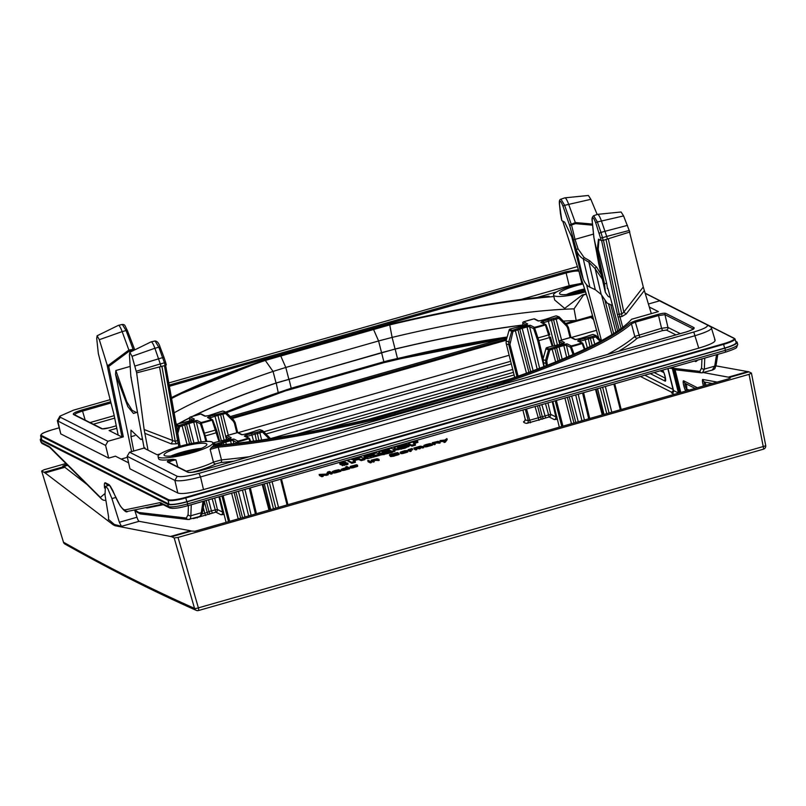 <?xml version="1.0" encoding="UTF-8"?>
<svg xmlns="http://www.w3.org/2000/svg" width="806" height="806" viewBox="0 0 806 806"><rect width="100%" height="100%" fill="white"/><g stroke="black" fill="none" stroke-linecap="round" stroke-linejoin="round"><path stroke-width="1.21" d="M629.557 232.098L643.289 286.996L651.298 313.635M649.283 307.026L658.381 311.61L631.612 319.257A260.247 43.403 -14.1 0 1 502.178 381.681L377.722 417.226A260.247 43.403 -14.1 0 1 213.318 445.607A28.291 4.715 -14.1 0 1 211.303 447.501L210.165 449.385L213.429 462.09L221.489 459.873L218.245 447.159L210.165 449.385M588.874 302.24L562.779 221.156M598.687 338.258L587.977 299.228M629.315 230.445L606.717 236.43L601.347 220.753A10.992 2.045 -105.9 0 0 597.589 214.356L621.094 211.988L623.582 215.917L629.808 232.017L603.14 240.369L601.296 240.601L598.505 239.191L597.256 249.638L598.203 249.366L606.666 283.218L604.53 283.833L597.256 249.638M612.318 304.708L611.502 305.131L607.109 303.066L601.195 294.472L595.302 289.697L589.891 287.178C587.282 286.08 585.065 283.4 583.232 279.148L580.562 271.723L571.736 236.752L564.643 222.093L561.853 220.683L559.545 204.694C559.384 199.535 560.543 200.09 563.041 206.366L569.61 225.317A1.652 0.584 -19.1 0 1 571.202 224.28L575.323 222.587L568.593 204.109A10.992 2.045 -105.9 0 0 564.885 197.843L588.39 195.475L590.848 199.324L597.175 214.487M597.589 214.356A10.992 2.045 -105.9 0 0 597.498 214.376L593.69 215.686C592.229 216.895 591.715 218.617 592.158 220.854L592.158 220.854A1.652 1.048 174.2 0 1 592.188 220.582M606.717 236.43L607.422 239.181M644.306 290.623L626.181 313.987L623.824 312.103L621.758 313.957A10.992 2.398 -94.8 0 0 621.819 316.607L619.935 316.768L619.22 314.169L603.452 240.279M626.181 313.987L621.819 316.607M178.841 446.595L178.015 442.978L176.302 443.854A10.992 1.622 63.1 0 1 175.255 441.476L144.153 429.548L148.032 450.181L144.173 448.227L144.959 447.814L144.173 448.227L130.854 376.462L129.423 354.902L129.806 352.303L151.014 341.895A10.992 2.045 74.1 0 1 151.105 341.865A10.992 2.045 74.1 0 1 154.903 348.263L158.832 347.215L155.034 340.968C157.22 341.099 158.933 343.205 160.172 347.285A1.652 0.554 159.2 0 0 158.832 347.215L164.444 362.811L165.593 362.247L166.318 364.886L165.17 365.45L164.444 362.811L160.293 363.969L154.903 348.263L132.043 356.302L129.806 352.303M176.302 443.854L171.315 443.905L144.778 433.285M198.84 516.646C199.969 516.827 200.765 515.538 201.238 512.787A2.196 1.944 9 0 0 202.689 511.266L202.689 511.266C201.913 514.732 200.795 516.515 199.324 516.596L188.171 519.517A2.196 2.156 96.7 0 1 186.377 518.036L188.09 514.591A2.196 1.965 2.1 0 0 190.851 515.749C190.71 518.409 190.085 519.648 188.997 519.457M145.554 507.669L147.035 508.022L163.255 504.687M701.925 358.892L701.583 367.939L699.87 371.385L673.171 368.261L675.781 369.682M507.165 337.019A248.278 41.408 -14.1 0 0 400.441 357.844L397.499 358.509L395.152 349.089A248.107 41.378 165.9 0 1 521.482 325.281L522.973 325.06M400.441 357.844L400.733 358.69L506.903 337.936A249.376 41.59 -14.1 0 0 400.743 358.68L388.653 361.42L388.552 360.524L383.858 361.763L381.581 352.645L395.152 349.089M286.523 390.497L275.803 394.376L275.964 393.388A248.278 41.408 -14.1 0 0 225.861 412.068M291.178 389.066L291.228 388.22L275.964 393.388M586.325 294.21L583.564 294.996L574.053 308.869L576.199 320.536L592.571 315.861M116.81 428.298L109.082 430.505L122.038 437.054L123.318 436.882L107.913 441.285L105.586 445.416L108.679 458.11L60.782 433.92L57.337 420.732L105.586 445.416M563.293 321.11A248.651 41.469 165.9 0 1 576.199 320.536M522.963 324.979A248.651 41.469 -14.1 0 0 395.071 349.018L276.055 383.001A248.651 41.469 -14.1 0 0 192.735 416.249M574.053 308.869A248.973 41.519 -14.1 0 0 392.119 337.402L395.071 349.018M584.934 289.898A15.939 2.66 -14.1 0 0 571.303 293.968M584.612 288.921A21.984 3.667 -14.1 0 0 566.417 294.563M583.02 283.954A22.074 3.677 -14.1 0 0 559.535 293.626A22.074 3.677 -14.1 0 0 560.089 294.19A22.074 3.677 -14.1 0 0 585.257 290.895M585.579 291.883A28.25 4.715 165.9 0 1 554.256 295.852A28.25 4.715 165.9 0 1 553.541 295.107A28.25 4.715 165.9 0 1 582.698 282.966M583.564 294.996A260.247 43.403 -14.1 0 0 582.184 295.016L564.694 308.396L554.679 300.013L553.541 295.107M108.679 458.11L115.429 456.186L128.607 462.835M714.6 339.729C716.574 341.563 711.285 344.364 698.752 348.142L203.505 489.585C190.468 493.111 181.914 494.259 177.834 493.03L129.937 468.84L127.157 456.307L129.554 452.206L144.113 448.055M715.144 340.253L711.184 327.216C712.927 329.039 707.638 331.84 695.326 335.618L200.523 476.94C187.607 480.366 179.053 481.514 174.852 480.386L127.157 456.307M734.991 338.903L736.12 342.56A15.385 2.569 165.9 0 1 724.644 348.061L186.841 501.664A15.385 2.569 165.9 0 1 168.867 504.072L41.751 439.885A15.385 2.569 165.9 0 1 41.358 439.461L40.622 435.703A15.183 2.529 -14.1 0 0 41.015 436.127L168.132 500.314A15.183 2.529 -14.1 0 0 185.864 497.927L723.667 344.333A15.183 2.529 -14.1 0 0 734.991 338.903L645.062 293.122M735.757 341.361L736.785 341.885A16.483 2.75 -14.1 0 1 737.198 342.318A16.483 2.75 -14.1 0 1 724.886 348.192L187.083 501.785A16.483 2.75 -14.1 0 1 167.829 504.375L40.713 440.177A16.483 2.75 -14.1 0 1 40.3 439.754A16.483 2.75 -14.1 0 1 41.166 438.484M104.568 488.033L104.417 486.189C104.216 483.6 104.568 482.482 105.465 482.844L109.304 484.789L114.381 494.209C118.935 504.727 122.502 509.956 125.061 509.876L160.011 502.622L168.404 506.5L167.829 504.375M40.713 440.177L41.287 442.313A2.196 2.126 116.8 0 0 42.365 443.643L40.874 441.89A16.442 2.74 -14.1 0 0 41.287 442.313L49.901 447.018L100.407 497.423L104.8 493.665M717.803 354.358L716.181 364.614A2.196 1.944 -171 0 1 714.721 366.136L704.343 369.098L702.479 372.795M716.534 354.721L714.721 366.136L712.323 369.984M134.904 435.572L130.985 436.691L133.766 451.007M601.478 340.646L586.496 284.589M621.063 328.526L617.285 314.028A1.652 0.685 -12 0 0 619.22 314.169L621.758 313.957L606.021 239.573M607.734 288.367L607.331 288.488C607.361 287.52 607.664 287.933 608.238 289.737L619.169 329.876M606.666 283.218L607.402 287.994M598.989 239.442L598.203 249.366M610.343 297.434L608.218 296.437L605.356 292.366L604.53 283.833M605.356 292.366L598.687 263.522L597.095 251.986L593.951 237.83L592.239 221.106A1.652 1.048 174.2 0 1 592.158 220.854L593.841 237.347A1.652 1.048 174.2 0 1 593.861 237.085M601.296 240.601L595.775 222.99C593.287 216.653 592.108 216.028 592.239 221.106M569.61 225.317L576.381 249.91C577.791 254.011 580.088 256.993 583.262 258.867L588.864 262.202L595.16 268.73L602.284 279.088M600.661 237.941L602.505 237.699L600.984 232.45A1.652 0.564 -19 0 0 599.382 233.468M595.775 222.99A1.652 0.564 -19 0 1 597.377 221.962L593.69 215.686M648.377 304.033L659.55 300.84L707.205 324.909C708.686 326.48 704.212 328.858 693.775 332.032L698.752 348.142M593.508 234.093L575.031 239.372L578.073 248.873L584.118 257.547L589.67 260.751L596.581 267.058L601.276 274.735M563.041 206.366A1.652 0.584 -19.1 0 1 564.633 205.318L571.595 225.257L575.031 239.372L573.177 239.906M127.378 457.314L121.172 459.088M137.463 412.209L133.443 413.438L127.892 406.687L115.55 374.236L131.59 451.632M115.55 374.236L115.863 370.508L126.784 401.72L132.093 410.284L136.405 412.551L137.373 411.725M130.179 366.418L115.863 370.508M133.524 350.469L126.079 330.571L122.331 324.455C125.172 324.617 124.376 324.747 127.429 330.651A1.652 0.574 159.1 0 0 126.079 330.571L122.149 331.609L128.889 350.086L129.333 351.073L134.209 350.136M575.323 222.587L575.514 223.645L592.601 225.186M564.885 197.843A10.992 2.045 -105.9 0 0 564.794 197.863L560.986 199.173C559.566 199.344 559.062 201.097 559.475 204.442L559.475 204.442A1.652 1.028 173.9 0 1 559.495 204.18M590.848 199.324L564.633 205.318L560.986 199.173M589.67 260.751A1.652 0.625 118.1 0 0 588.864 262.202L595.302 289.697M596.581 267.058A1.652 1.219 152.7 0 0 595.16 268.73L601.195 294.472M142.35 438.524L140.899 439.532L130.985 430.142L130.985 436.691M161.935 366.408L175.255 441.476L177.562 440.308L178.015 442.978L179.254 442.403L165.583 365.309M164.444 365.662L177.562 440.308A1.652 0.675 -10 0 0 178.65 439.451A1.652 0.675 -10 0 0 178.589 439.32M159.558 367.052L172.665 440.953A10.992 2.851 -68.2 0 0 171.315 443.905M129.333 351.073L108.719 366.448L106.976 364.403L99.319 339.699L97.103 335.79L96.72 338.46L98.322 353.512L113.908 414.274L118.18 435.099M144.153 429.548L136.657 372.866L132.043 356.302M97.103 335.79L118.311 325.382A10.992 2.045 74.1 0 1 118.401 325.352A10.992 2.045 74.1 0 1 122.149 331.609L99.319 339.699M136.657 372.866L165.17 365.45M160.374 453.849L157.13 454.775L148.032 450.181M175.829 455.42A15.939 2.66 165.9 0 1 196.674 450.181M170.953 456.015A21.984 3.667 165.9 0 1 201.258 448.398M164.615 455.642A22.074 3.677 -14.1 0 0 188.362 452.74A22.074 3.677 -14.1 0 0 206.88 444.318A22.074 3.677 -14.1 0 0 206.316 443.733A22.074 3.677 -14.1 0 0 182.509 446.645A22.074 3.677 -14.1 0 0 164.061 455.068A22.074 3.677 -14.1 0 0 164.615 455.642M212.149 442.061A28.25 4.715 165.9 0 1 212.865 442.786A28.25 4.715 165.9 0 1 189.249 453.566A28.25 4.715 165.9 0 1 158.782 457.304A28.25 4.715 165.9 0 1 158.067 456.549A28.25 4.715 165.9 0 1 181.763 445.778A28.25 4.715 165.9 0 1 212.149 442.061M158.067 456.549L158.56 458.664A28.291 4.715 -14.1 0 0 159.276 459.42A28.291 4.715 -14.1 0 0 172.766 459.269L175.92 459.843L177.834 466.896M618.665 351.235A266.746 44.481 -14.1 0 0 637.375 338.107L662.572 330.611L661.555 328.294L667.973 327.427L680.274 333.644M172.766 459.269C168.706 460.438 166.933 461.334 167.426 461.959L187.707 472.205C190.004 472.84 194.709 472.205 201.832 470.301L685.261 332.233C692.032 330.178 694.933 328.636 693.986 327.609L665.736 313.343C664.476 313 661.907 313.343 658.039 314.38L634.846 321.01L635.35 322.158L631.43 323.79L634.796 336.445L661.555 328.294L658.542 315.539L635.35 322.158L639.722 337.13M634.846 321.01L630.141 322.954A1.098 1.028 -131.6 0 1 631.43 323.79A264.318 44.078 165.9 0 1 504.465 382.82L504.717 383.777M630.141 322.954A263.219 43.897 165.9 0 1 503.71 381.742L504.465 382.82L487.862 387.978L377.692 419.029A264.318 44.078 165.9 0 1 218.245 447.159A1.098 0.735 -95.4 0 1 218.678 445.819L211.303 447.501M548.785 296.306L548.946 296.265A1.098 0.735 84.6 0 0 548.785 296.306A263.219 43.897 165.9 0 0 390.013 324.324L390.013 324.324C449.859 310.078 502.833 300.729 548.946 296.265A1.098 0.735 84.6 0 1 549.098 296.276M553.873 296.537A260.247 43.403 -14.1 0 0 389.741 324.899L392.119 337.402L378.588 340.958L381.53 352.565M171.466 398.567A260.247 43.403 -14.1 0 1 265.285 360.443L389.741 324.899M110.221 399.655L73.689 410.093L59.926 416.148L60.259 417.216L107.913 441.285M577.418 266.625L168.726 382.951M582.184 295.016A28.291 4.715 -14.1 0 0 586.244 293.958M578.406 269.667L565.631 271.824L169.099 385.077M110.744 401.741L82.202 409.891C75.432 411.947 72.53 413.488 73.477 414.516L101.727 428.782C102.987 429.124 105.556 428.782 109.425 427.744L116.306 425.78L109.425 427.744M711.285 327.266L707.205 324.909M129.554 452.206L177.209 476.275C180.786 477.253 188.03 476.275 198.961 473.354L693.775 332.032M521.321 299.399L569.157 285.737L579.232 283.803M662.572 330.611L666.421 330.087A2.196 2.126 116.8 0 0 667.973 327.427L664.96 314.672L658.542 315.539L658.039 314.38M503.71 381.742L377.45 417.8L377.933 419.986M175.92 459.843C171.053 460.851 168.656 461.798 168.716 462.694M280.629 355.678L285.787 367.455L378.588 340.958L373.43 329.18M193.591 415.987A248.107 41.378 165.9 0 1 276.226 383.052L381.581 352.645M179.154 423.523A248.107 41.378 165.9 0 1 189.47 418.042M189.491 417.861A248.651 41.469 -14.1 0 0 178.448 423.724M397.761 359.335L397.499 358.509L388.552 360.524M226.506 412.712L278.413 393.459L276.226 383.052M288.8 379.052L285.787 367.455L273.053 371.415A248.973 41.519 -14.1 0 0 173.985 412.924M265.285 360.443L273.053 371.415L276.055 383.001M59.926 416.148L57.337 420.732M131.257 377.611L130.854 376.462L131.257 377.611M160.988 366.69L160.293 363.969M618.011 317.03L619.935 316.768L622.736 327.286M105.697 500.173L105.697 500.173C104.034 500.627 102.443 500.022 100.921 498.35L100.921 498.35A2.196 2.045 134.9 0 1 100.407 497.423M87.139 484.597L64.843 467.289L45.126 472.921L41.65 471.036L44.028 469.767L66.001 463.5M115.772 497.483L111.933 498.582L119.359 522.268L121.444 526.348L114.311 524.424L108.659 519.507M114.311 524.424L113.132 524.766L45.126 472.921M506.601 339.024L231.342 417.629M67.059 464.548L64.44 465.304L65.246 467.601M64.843 467.289A54.949 10.246 74.1 0 0 63.845 466.644L62.797 466.08L64.44 465.304M63.432 542.055L41.65 471.036L63.483 542.206C106.997 566.809 150.682 588.864 194.538 608.379A3.295 3.204 113.9 0 0 198.417 610.515A3.295 0.615 74.1 0 0 198.518 610.525L763.373 449.204A3.295 0.615 74.1 0 1 763.272 449.194M230.304 416.571L504.274 338.329M715.93 365.864L748.965 371.838L729.239 377.48A54.949 10.246 -105.9 0 0 728.312 377.158L703.517 372.604M729.239 377.48L730.286 378.034L728.644 378.82L194.992 531.225L191.435 531.073L171.708 536.705L115.057 525.734L113.132 524.766M191.435 531.073A54.949 10.246 74.1 0 0 190.518 530.751L139.075 521.311A5.491 1.028 -105.9 0 1 136.96 517.24L134.602 509.946M111.933 498.582L107.672 488.376L105.395 486.35L105.022 495.086L108.588 516.827L108.478 519.739M749.056 374.347L178.015 537.431L174.177 537.955L194.538 608.379A3.295 0.715 -16.1 0 0 198.387 607.865L763.232 446.544L749.056 374.347L751.424 373.087L748.965 371.838M765.7 445.396A3.295 3.295 0 0 1 763.373 449.204A3.295 0.615 74.1 0 0 763.232 446.544A3.295 0.665 -11.1 0 0 765.7 445.396L751.424 373.087M174.177 537.955L171.708 536.705M365.128 458.352L367.667 458.624L380.382 455.178L380.12 454.121L376.664 453.022L369.35 454.342L364.181 456.79L373.279 454.201L366.589 456.448L365.108 457.727L380.12 454.121M346.771 460.317L351.809 463.339L355.446 462.301L355.174 461.244L353.149 460.226L354.257 459.339L358.378 458.392L360.957 459.591L364.594 458.564L360.856 457.234L351.99 459.632L350.973 459.118M353.643 460.8L358.64 459.45L361.219 460.649L364.856 459.611L364.594 458.564M339.981 464.306L342.318 464.498M341.945 465.294L347.033 464.699L348.051 464.155L347.809 463.188M347.789 463.107L345.482 462.997L341.704 464.327L344.011 464.437L347.789 463.107L348.051 464.155M380.17 454.302L381.248 454.262L380.976 453.204L391.283 450.947M391.242 451.038L381.137 453.828L381.44 454.906L391.656 452.69L394.839 450.967M394.315 449.023L394.436 449.738L395.897 450.01L405.086 448.166L409.468 445.98L409.156 444.862L405.388 445.95M408.189 443.33L408.451 444.378L411.967 446.161L415.513 445.144L415.251 444.086L413.297 443.099L417.669 441.295L416.793 440.852L408.189 443.33L411.695 445.103L415.251 444.086M414.133 443.562L417.931 442.343L417.669 441.295M192.856 518.449A34.346 5.723 -14.1 0 0 193.571 518.55L215.867 512.163A2.196 2.126 116.8 0 0 217.419 509.493L222.597 512.102L223.645 511.961M212.19 498.763L215.867 512.163L221.035 514.772L224.209 514.44M524.686 421.014L523.578 421.719A2.196 2.166 174.3 0 0 525.23 419.402L525.23 419.402A2.196 2.166 174.3 0 0 525.22 419.271M523.578 421.719A34.346 5.723 -14.1 0 0 526.842 423.372L549.138 416.974A2.196 2.126 116.8 0 0 550.689 414.314L555.868 416.924L556.916 416.783M545.461 403.574L549.138 416.974L554.306 419.594L557.48 419.251M322.944 475.429L327.941 475.006L329.029 473.162L330.964 474.14L332.263 473.767L332.001 472.719L329.543 471.48L327.599 472.034L326.551 474.069L319.166 474.442L321.614 475.681L322.914 475.318L320.979 474.341L325.946 474.452L327.669 473.958L328.767 472.115L330.702 473.092L332.001 472.719M319.166 474.442L319.428 475.5L321.886 476.739L323.176 476.366L322.914 475.318M332.374 471.54L337.885 470.049L333.654 471.5L333.1 471.913L334.49 471.923L340.656 470.251L338.591 469.727L334.651 470.644L332.374 471.54L332.636 472.588L333.251 472.497M333.1 471.913L333.523 473.041L335.236 472.88L340.918 471.298L340.656 470.251M341.341 469.233L341.603 470.281L342.762 470.523L349.572 468.83L349.3 467.782L346.852 466.543L345.764 466.845L346.862 467.399L341.341 469.233L349.3 467.782M350.106 466.644L350.459 467.913L352.927 467.792L357.693 466.261L357.431 465.042L352.887 466.513L351.285 466.553L356.484 464.74L350.328 466.412L352.655 466.734L357.431 465.042M368.392 461.002L368.664 462.06L370.337 462.896L371.415 462.594L371.153 461.536L368.392 461.002L370.065 461.848L371.153 461.536M367.617 460.609L368.957 460.428L367.617 460.609L368.564 461.667M371.213 460.206L371.475 461.254L373.148 462.1L374.226 461.788L373.964 460.74L374.709 460.498L379.203 460.367L378.941 459.319L377.097 458.725L371.213 460.206L372.876 461.042L373.964 460.74L372.765 460.125L374.447 459.44L378.941 459.319M391.857 455.098L395.011 454.181M389.429 455.037L390.477 456.488L393.64 456.206L399.172 454.372L398.91 453.153L394.88 453.687L397.499 453.647L392.522 455.068L390.739 454.503L397.66 452.529L389.61 454.614L390.215 455.43L392.411 455.35L398.91 453.153M400.28 452.307L400.642 453.587L403.101 453.456L407.866 451.934L407.614 450.715L401.942 452.297L407.302 450.554L404.572 450.715L400.501 452.085L402.839 452.408L407.614 450.715M410.969 450.262L412.612 449.708L412.088 448.529L408.199 449.637L409.871 450.483L410.949 450.171L409.901 449.647L412.35 448.66M408.199 449.637L408.461 450.685L410.133 451.531L411.211 451.219L410.949 450.171M416.531 448.549L420.299 448.63L418.888 446.826L423.493 446.595L420.309 446.181L413.821 448.035L415.493 448.871L416.571 448.569L415.271 447.904L416.188 447.521L420.037 447.582M419.997 447.562L422.676 447.955L423.755 447.642L423.493 446.595M413.821 448.035L414.083 449.083L415.755 449.929L416.833 449.617L416.571 448.569M423.865 445.406L429.376 443.915L424.822 445.547L425.981 445.799L432.147 444.116L430.092 443.592L426.152 444.509L423.865 445.406L424.127 446.464L424.742 446.373M424.601 445.778L425.014 446.907L426.737 446.746L432.409 445.174L432.147 444.116M432.207 442.776L432.469 443.834L434.142 444.68L435.22 444.368L434.958 443.32L435.703 443.068L440.197 442.947L439.935 441.9L438.091 441.305L432.207 442.776L433.88 443.622L434.958 443.32L433.759 442.706L435.442 442.02L439.935 441.9M443.794 441.456L444.056 442.504L445.355 442.131L447.179 439.633L446.917 438.585L444.761 440.056L439.995 440.56L444.479 440.429L443.794 441.456L445.093 441.084L446.917 438.585M439.995 440.56L440.257 441.607L443.814 441.507M383.384 452.156L388.976 450.876M78.847 478.16L80.278 477.746M238.133 432.661L509.14 355.265M571.404 337.482L596.511 330.309M62.898 466.321L67.936 465.425M506.249 340.243L232.209 418.515M376.049 456.418L375.777 455.36M375.727 456.256L375.465 455.199M373.692 457.083L373.42 456.035M364.866 457.304L365.38 458.775M367.879 456.005L367.738 455.471L367.748 456.045M364.443 457.838L364.221 456.226M374.508 454.896L368.513 456.609L374.548 454.765M368.513 456.609L369.047 456.639M353.149 460.226L353.381 459.742L353.542 460.417M347.336 460.155L351.547 462.281L355.174 461.244M342.056 463.44L345.824 462.12L340.767 462.795L339.739 463.339L342.187 463.964M339.971 464.357L339.709 463.299L340.001 464.387M346.127 463.198L345.824 462.12M341.673 464.296L341.935 465.344L341.704 464.327M381.137 453.828L391.394 451.642L394.577 449.919L391.162 448.196L380.069 451.551L378.528 452.801L380.976 453.204M394.668 451.471L394.577 449.919M389.54 450.433L389.429 449.98C389.973 450.524 388.321 451.219 384.482 452.045L382.074 451.874L383.344 451.017L387.495 449.929L389.681 450.191M405.398 445.98L397.912 447.804L408.783 444.7L406.597 444.338L396.663 446.645L394.053 447.975L394.174 448.68L397.811 448.781L404.814 447.108L409.126 444.852M394.053 447.975L394.436 449.738M397.429 447.421L398.607 446.554L404.481 445.406L397.398 447.36M413.297 443.099L413.861 442.514L414.113 443.522M374.206 455.128L374.044 454.483M361.219 460.649L360.957 459.591M359.093 459.571L358.831 458.523M357.884 459.48L357.612 458.433M351.809 463.339L351.547 462.281M387.757 450.977L387.495 449.929M383.606 452.075L383.344 451.017M389.489 450.473L389.358 449.95M391.656 452.69L391.394 451.642M383.978 454.735L383.716 453.687M381.44 454.906L381.178 453.849M390.9 451.249L390.749 450.665M395.897 450.01L395.635 448.952M411.967 446.161L411.695 445.103M415.876 442.917L415.614 441.859M287.913 504.687L281.465 478.976L287.923 504.687M262.222 484.466L268.982 510.097M256.449 513.674L250.323 487.872M221.922 495.982L228.511 521.653M226.073 522.348L219.615 496.637L226.073 522.348M261.648 439.965L259.864 432.842L245.598 436.822M237.448 443.169L233.115 440.388L230.546 440.731L231.302 443.874M270.635 438.907L262.988 431.24A1.098 1.078 177 0 0 261.93 430.948L246.676 434.817L244.299 436.076L248.379 438.132A24.915 4.151 165.9 0 1 237.971 441.104L233.891 439.048L230.042 439.572L216.018 444.056A24.915 4.151 165.9 0 1 213.56 442.816L228.813 438.948L231.191 437.688L227.111 435.623A24.915 4.151 165.9 0 1 237.518 432.651L241.599 434.716L245.447 434.192L259.472 429.699A24.915 4.151 165.9 0 1 261.93 430.948L262.434 432.107L259.864 432.842L259.361 431.684M238.556 443.038L237.971 441.104A1.098 1.068 -63.2 0 0 237.186 442.444L238.102 441.799A25.873 4.312 165.9 0 0 248.913 438.706L249.981 441.597M221.831 444.852L221.529 443.663L216.522 445.224L215.323 444.862L215.152 445.456M226.949 435.683L227.111 435.623A1.098 1.068 -63.2 0 0 226.335 436.963L226.617 439.552M229.68 438.645L226.335 436.963A1.098 0.695 173.8 0 1 226.285 436.792A1.098 1.098 0 0 1 227.03 435.633L237.528 432.641A1.098 1.098 0 0 1 238.284 432.721A1.098 1.068 116.8 0 0 237.518 432.651M259.401 429.719L259.472 429.699A1.098 0.997 96.7 0 1 259.864 429.658A1.098 1.098 0 0 0 259.431 429.699L256.902 430.434M269.154 438.837L262.434 432.107L262.988 431.24A25.873 4.312 165.9 0 0 262.746 430.726L270.373 438.474A31.414 5.239 -14.1 0 1 270.504 438.625L270.373 438.474M249.628 438.746A1.098 1.068 116.8 0 0 248.379 438.132L249.669 438.796A1.098 1.098 0 0 0 249.135 438.202L245.064 436.147A1.098 1.068 116.8 0 0 244.299 436.076M216.492 445.335L216.018 444.056A1.098 0.997 -83.3 0 0 215.323 444.862A25.873 4.312 165.9 0 1 213.268 444.287M212.965 443.189A1.098 1.078 -3 0 1 213.56 442.816A1.098 1.098 0 0 0 212.965 443.179M213.489 442.837L218.335 441.557M236.813 432.812L234.375 423.13L235.201 422.757L237.679 432.61L235.14 422.535L233.569 419.886A31.414 5.239 -14.1 0 1 233.831 420.319L226.174 412.652A1.098 1.078 177 0 0 225.126 412.36L209.872 416.228L207.495 417.488L211.565 419.543A24.915 4.151 165.9 0 1 201.157 422.515L197.087 420.46L193.228 420.984L179.204 425.467A24.915 4.151 165.9 0 1 176.746 424.228L191.999 420.359L194.377 419.1L190.307 417.034A24.915 4.151 165.9 0 1 200.714 414.062L204.784 416.128L208.633 415.604L222.658 411.11A24.915 4.151 165.9 0 1 225.126 412.36L225.63 413.518L217.922 415.362L224.159 440.257M217.227 432.228L219.635 441.295L216.532 430.072L212.855 420.208L212.099 420.117L218.95 441.426M206.91 441.436L201.157 422.515A1.098 1.068 -63.2 0 0 200.382 423.855L196.301 421.8L193.742 422.143L198.578 442.222M217.973 414.072L217.922 415.362L208.794 418.233M193.571 518.55A2.196 1.995 97.1 0 0 194.427 517.996M235.14 422.535L233.831 420.319L233.277 421.185L225.63 413.518L226.174 412.652A25.873 4.312 165.9 0 0 225.932 412.138L233.569 419.886M189.551 443.894L184.715 425.074L179.718 426.636L178.509 426.273L177.169 431.029M190.145 417.095L190.307 417.034A1.098 1.068 -63.2 0 0 189.531 418.374L189.813 420.964M200.724 414.072L200.714 414.062A1.098 1.068 116.8 0 1 201.47 414.133A1.098 1.098 0 0 0 200.714 414.052L190.226 417.045A1.098 1.098 0 0 0 189.481 418.203A1.098 0.695 173.8 0 1 189.501 417.992M222.597 411.131L222.658 411.11A1.098 0.997 96.7 0 1 223.05 411.07A1.098 1.098 0 0 0 222.627 411.11L220.088 411.846M212.814 420.158A1.098 1.068 116.8 0 0 211.565 419.543L212.099 420.117A25.873 4.312 165.9 0 1 201.299 423.2L200.382 423.855L203.827 433.699L204.784 433.044A31.414 5.239 165.9 0 0 215.746 429.91L216.532 429.991L212.855 420.208A1.098 1.098 0 0 0 212.321 419.614L208.25 417.558A1.098 1.068 116.8 0 0 207.495 417.488M177.673 433.91L179.718 426.636L179.204 425.467A1.098 0.997 -83.3 0 0 178.509 426.273A25.873 4.312 165.9 0 1 176.202 425.497M176.061 424.732A1.098 1.078 -3 0 1 176.746 424.228L176.705 424.218A1.098 1.098 0 0 0 176.061 424.722M176.685 424.248L179.315 423.493M573.016 354.529L570.457 347.255L566.386 345.2L563.817 345.542L566.648 357.31M595.493 389.288L602.253 414.919M589.72 418.495L583.594 392.683M558.004 360.947L554.8 348.484L549.793 350.036L548.594 349.673L545.581 360.383L546.196 365.692M555.193 400.794L561.782 426.475M559.344 427.17L552.886 401.459L559.344 427.17M546.78 363.012L545.561 363.214A32.149 5.36 -14.1 0 1 542.942 361.894L544.1 366.508L542.992 359.073L546.035 348.383A1.098 1.078 -3 0 1 546.831 347.638L562.084 343.759L564.462 342.5L560.382 340.444A24.915 4.151 165.9 0 1 570.789 337.472L574.869 339.528L578.718 339.014L592.742 334.52A24.915 4.151 165.9 0 1 595.201 335.759L579.947 339.638L577.57 340.898L581.65 342.953A24.915 4.151 165.9 0 1 571.242 345.925L567.162 343.87L563.313 344.384L549.289 348.877A24.915 4.151 165.9 0 1 546.831 347.638L546.79 347.628A1.098 1.098 0 0 0 546.035 348.383L546.035 348.383A25.873 4.312 165.9 0 0 548.594 349.673A1.098 0.997 -83.3 0 1 549.289 348.877L549.793 350.036L546.8 360.745L547.345 365.239M621.184 409.508L614.736 383.787L621.194 409.508M570.457 347.255A1.098 1.068 -63.2 0 1 571.242 345.925L570.457 347.255M574.033 354.076L571.383 346.61A25.873 4.312 165.9 0 0 582.184 343.527L584.34 349.33M601.064 340.878L596.259 336.062A1.098 1.078 177 0 0 595.201 335.759L595.705 336.928L593.135 337.654L590.375 338.319L590.425 337.019M577.57 340.898A1.098 1.068 116.8 0 1 578.335 340.968L582.406 343.024A1.098 1.098 0 0 1 582.94 343.618L584.975 349.028L582.94 343.618L581.65 342.953A1.098 1.068 116.8 0 1 582.899 343.558M592.178 345.512L590.375 338.319L578.869 341.633M620.328 409.75L613.88 384.039M600.148 341.371L595.705 336.928L596.259 336.062A25.873 4.312 165.9 0 0 596.017 335.538L593.135 334.48A1.098 0.997 96.7 0 0 592.742 334.52L592.672 334.54M571.555 337.543A1.098 1.068 116.8 0 0 570.789 337.472A1.098 1.098 0 0 1 571.555 337.543L575.534 339.548A1.098 1.068 116.8 0 0 574.869 339.528M560.23 340.505L560.382 340.444A1.098 1.068 -63.2 0 0 559.606 341.774L559.888 344.374L559.555 341.613A1.098 0.695 173.8 0 1 559.586 341.401M543.899 366.589L537.743 340.686L533.653 328.667L529.582 326.611L527.013 326.954L537.179 369.178M526.842 423.372A2.196 1.995 97.1 0 0 528.242 420.641L550.689 414.314L547.939 402.869M549.813 334.883L546.125 325.03L545.37 324.939L552.221 346.237M543.113 358.63L538.831 340.585L534.428 327.337L530.358 325.281L526.499 325.795L512.475 330.289A24.915 4.151 165.9 0 1 510.017 329.05L525.27 325.171L527.648 323.911L523.578 321.856A24.915 4.151 165.9 0 1 533.985 318.884L538.055 320.939L541.904 320.425L555.928 315.932A24.915 4.151 165.9 0 1 558.397 317.171L543.143 321.04L540.766 322.309L544.836 324.365A24.915 4.151 165.9 0 1 534.428 327.337A1.098 1.068 -63.2 0 0 533.653 328.667L534.569 328.022A25.873 4.312 165.9 0 0 545.37 324.939L544.836 324.365A1.098 1.068 116.8 0 1 546.095 324.969M528.887 372.271L517.986 329.886L512.989 331.447L511.78 331.085L508.777 341.794L508.747 344.625L516.938 376.583M525.341 409.327L528.242 420.641A32.149 5.36 -14.1 0 1 525.2 419.221L524.666 421.085M525.18 419.09L522.903 410.022L525.2 419.221A32.149 5.36 -14.1 0 1 525.18 419.09M509.966 344.424L508.747 344.625A32.149 5.36 -14.1 0 1 506.138 343.306L514.691 377.369L506.138 343.306L506.188 340.485L509.231 329.795A1.098 1.078 -3 0 1 510.017 329.05A1.098 1.098 0 0 0 509.231 329.795L509.231 329.785A25.873 4.312 165.9 0 0 511.78 331.085A1.098 0.997 -83.3 0 1 512.475 330.289L512.989 331.447L509.966 344.424L518.097 376.17M570.084 337.633L567.646 327.951L568.472 327.568L570.95 337.432L568.411 327.347L566.84 324.697A31.414 5.239 165.9 0 1 567.102 325.14L559.445 317.473A1.098 1.078 177 0 0 558.397 317.171L558.901 318.34L556.331 319.065L553.571 319.73L553.611 318.43M568.411 327.347L567.102 325.14L566.547 326.007L558.901 318.34L559.445 317.473A25.873 4.312 165.9 0 0 559.203 316.949L566.84 324.697M509.956 329.06L514.792 327.78M559.747 344.414L553.571 319.73L542.065 323.045M559.203 316.949L556.321 315.892A1.098 0.997 96.7 0 0 555.928 315.932L555.868 315.952M534.741 318.954A1.098 1.068 116.8 0 0 533.985 318.884A1.098 1.098 0 0 1 534.741 318.954L538.72 320.959A1.098 1.068 116.8 0 0 538.055 320.939M523.416 321.916L523.578 321.856A1.098 1.068 -63.2 0 0 522.802 323.186L523.084 325.785M329.029 473.162L328.767 472.115M330.964 474.14L330.702 473.092M327.941 475.006L327.669 473.958M326.208 475.5L325.946 474.452M321.886 476.739L321.614 475.681M338.248 470.23L334.289 471.651L338.339 470.573M347.124 467.53L347.648 467.802L346.016 468.508L342.469 468.941L345.784 467.712L347.255 468.054M351.235 466.362L355.829 465.092L351.235 466.362M401.418 452.025L406.012 450.755L401.418 452.025M429.739 444.106L425.78 445.527L429.83 444.438M339.83 471.611L339.568 470.563M339.517 471.621L339.245 470.563M339.145 471.601L338.873 470.553M339.024 471.712L338.762 470.664M338.48 471.953L338.218 470.906M337.452 472.286L337.19 471.238M336.152 472.659L335.89 471.611M335.236 472.88L334.974 471.832M334.752 472.981L334.49 471.923M333.946 473.082L333.684 472.034M333.523 473.041L333.261 471.994M332.737 472.648L332.475 471.591M348.484 469.142L348.222 468.085M348.172 468.981L347.91 467.933M348.061 469.092L347.799 468.044M347.729 469.273L347.467 468.215M347.356 469.424L347.084 468.367M346.54 469.697L346.278 468.639M345.24 470.069L344.978 469.011M344.323 470.291L344.061 469.233M343.568 470.422L343.306 469.364M342.762 470.523L342.5 469.475M342.449 470.533L342.177 469.485M342.016 470.492L341.754 469.435M345.935 467.5L345.764 466.845M346.711 468.276L346.54 467.581M345.986 468.518L345.784 467.712M345.079 468.78L344.867 467.933M343.759 469.062L343.568 468.306M342.933 469.102L342.812 468.598M350.459 467.913L350.197 466.865M350.993 468.014L350.731 466.956M357.693 466.261L357.431 465.213M357.199 466.523L356.937 465.475M356.433 466.825L356.171 465.777M354.972 467.289L354.711 466.231M353.622 467.631L353.36 466.583M352.927 467.792L352.655 466.734M352.172 467.923L351.91 466.865M351.638 467.994L351.366 466.946M370.337 462.896L370.065 461.848M368.14 461.788L367.879 460.74M373.148 462.1L372.876 461.042M378.115 460.679L377.853 459.622M377.127 460.176L376.865 459.128M376.654 460.105L376.382 459.057M376.11 460.176L375.848 459.128M375.626 460.276L375.364 459.219M374.709 460.498L374.447 459.44M373.883 460.7L373.631 459.712M399.172 454.372L398.899 453.325M398.507 454.725L398.245 453.677M397.751 455.027L397.489 453.98M396.723 455.36L396.461 454.312M394.769 455.914L394.507 454.866M393.64 456.206L393.378 455.148M392.673 456.398L392.411 455.35M391.595 456.539L391.333 455.491M390.95 456.559L390.688 455.501M390.477 456.488L390.215 455.43M395.373 453.546L395.232 453.012M394.577 454.282L394.315 453.234M392.633 454.836L392.371 453.788M391.817 455.098L391.555 454.06M391.162 454.886L391.011 454.302M395.333 454.383L395.192 453.849M395.081 454.463L394.88 453.687M400.642 453.587L400.38 452.529M401.176 453.677L400.904 452.629M407.866 451.934L407.604 450.876M407.383 452.196L407.111 451.148M406.617 452.498L406.355 451.441M405.156 452.952L404.894 451.904M403.806 453.294L403.544 452.247M403.101 453.456L402.839 452.408M402.355 453.587L402.083 452.539M401.811 453.657L401.549 452.609M410.133 451.531L409.871 450.483M411.372 450.111L411.1 449.053M410.496 449.939L410.345 449.355M415.755 449.929L415.493 448.871M422.676 447.955L422.415 446.897M421.427 447.32L421.155 446.262M421.105 447.33L420.843 446.272M420.833 447.36L420.571 446.312M420.349 447.461L420.087 446.403M419.634 447.38L419.432 446.595M419.211 448.942L418.949 447.884M417.961 448.307L417.699 447.259M417.639 448.317L417.377 447.259M417.377 448.348L417.105 447.3M416.883 448.448L416.621 447.401M416.44 448.499L416.188 447.521M431.331 445.476L431.069 444.428M431.009 445.486L430.747 444.438M430.636 445.466L430.374 444.418M430.525 445.587L430.263 444.529M429.981 445.819L429.719 444.771M428.953 446.161L428.681 445.103M427.654 446.534L427.392 445.476M426.737 446.746L426.465 445.698M426.253 446.846L425.981 445.799M425.447 446.957L425.175 445.899M425.014 446.907L424.752 445.859M424.238 446.514L423.966 445.466M427.492 445.285L427.361 444.781M434.142 444.68L433.88 443.622M439.119 443.26L438.847 442.202M438.121 442.756L437.86 441.698M437.648 442.685L437.386 441.638M437.104 442.756L436.842 441.708M436.62 442.857L436.358 441.799M435.703 443.068L435.442 442.02M434.877 443.27L434.625 442.293M445.355 442.131L445.093 441.084M64.943 544.05A3.295 3.295 0 0 1 63.412 542.146L63.483 542.206A3.295 3.184 119.4 0 0 64.943 544.05C109.626 569.238 153.412 591.352 196.281 610.374A3.295 3.295 0 0 0 198.518 610.525A3.295 0.615 74.1 0 0 198.387 607.865L178.015 537.431M671.055 367.707L673.05 367.939M598.727 338.298L588.894 302.331M605.135 231.241L600.984 232.45L597.377 221.962L623.582 215.917M627.491 225.358L605.145 231.272M643.289 286.996L623.824 312.103L608.328 238.888M203.041 501.372L201.238 512.787L190.851 515.749L191.264 504.737M188.09 514.591L188.433 505.543M134.783 509.906L138.803 512.475L186.377 518.036M147.035 508.022A2.196 2.166 78.4 0 0 146.722 507.427M593.407 318.954L591.272 317.232M672.839 367.193L674.954 369.742L701.653 372.866A2.196 2.156 -83.3 0 1 699.87 371.385M694.379 361.048L695.981 361.541L697.805 360.07M592.833 316.859A30.94 5.158 -14.1 0 0 582.809 319.408L566.275 324.133M51.967 429.88L58.969 427.865L51.967 429.88A14.639 2.438 -14.1 0 0 41.408 435.482L168.525 499.67A14.639 2.438 -14.1 0 0 185.612 497.373L723.415 343.779A14.639 2.438 -14.1 0 0 733.974 338.177L645.112 293.303M93.335 424.228L114.774 418.102M537.139 297.474L556.644 291.903M666.421 330.087L675.922 334.883M192.13 472.286A30.739 5.128 -14.1 0 0 215.796 463.893L220.632 462.563A266.746 44.481 -14.1 0 0 233.569 461.223M168.525 499.67A0.554 0.534 116.8 0 0 168.132 500.314L168.867 504.072M185.612 497.373L186.841 501.664M723.415 343.779L724.644 348.061M41.408 435.482A0.554 0.534 116.8 0 0 41.015 436.127L41.751 439.885M48.562 445.98A2.196 2.126 116.8 0 0 49.64 447.32L100.921 498.35M125.061 509.876A2.196 2.156 78.3 0 0 127.58 511.407L162.268 504.193A2.196 2.156 78.3 0 1 160.011 502.622M161.129 502.823A2.196 2.126 116.8 0 0 162.208 504.163L169.482 507.83C172.645 508.918 178.72 508.223 187.717 505.745L187.647 505.735M187.083 501.785L187.617 503.921L725.42 350.318L725.521 352.151L187.717 505.745L187.617 503.921A16.442 2.74 -14.1 0 1 168.404 506.5A2.196 2.126 116.8 0 0 169.482 507.83M187.778 505.694L725.521 352.151C732.765 349.774 736.472 348.192 736.634 347.386L737.702 344.464L737.198 342.318M737.702 344.464A16.442 2.74 -14.1 0 1 725.42 350.318L724.886 348.192M704.756 358.086L704.343 369.098A2.196 1.965 -177.9 0 1 701.583 367.939M695.981 361.541A2.196 2.156 51 0 0 695.477 360.735M695.377 361.551A2.196 2.126 116.8 0 0 695.024 360.856M617.618 330.944L610.877 305.212M615.915 332.082L608.671 304.406M617.285 314.028L601.629 240.641M605.064 290.17L598.314 260.983A1.652 1.028 -6.1 0 1 598.233 260.741A1.652 1.028 -6.1 0 1 598.254 260.489M583.232 279.148L576.381 249.91A1.652 0.564 161.1 0 1 578.073 248.873M606.727 236.47L602.505 237.699L603.14 240.369M593.951 237.83L598.687 263.522M569.681 225.579L575.514 223.645M108.719 366.448L123.318 436.882M575.313 222.527L592.491 224.078M559.545 204.694A1.652 1.028 173.9 0 1 559.475 204.442L560.442 213.6A1.652 1.028 173.9 0 1 560.462 213.348M560.513 213.852A1.652 1.028 173.9 0 1 560.442 213.6L561.218 217.922M561.248 218.033L561.812 220.643M584.118 257.547A1.652 0.544 123.4 0 0 583.262 258.867L589.891 287.178M613.638 333.543L605.014 300.588M611.925 334.621L601.629 295.248M180.101 446.232L179.234 442.464M106.976 364.403L122.038 437.054M107.782 365.753L128.869 350.036M136.567 511.347A2.196 2.086 128.9 0 0 137.232 512.354L140.597 513.956L188.171 519.517M138.803 512.475A2.196 2.156 96.7 0 0 140.597 513.956M186.226 471.137A28.532 4.755 -14.1 0 0 213.429 462.09A2.196 1.834 61.2 0 0 215.796 463.893M637.375 338.107A2.196 2.065 48.4 0 1 634.796 336.445A264.549 44.118 -14.1 0 1 607.402 354.459M487.358 386.82L488.013 388.552M220.632 462.563A2.196 1.471 84.6 0 0 221.489 459.873A264.549 44.118 -14.1 0 0 249.397 456.7M171.315 397.711A263.219 43.897 165.9 0 1 263.753 360.383L390.033 324.314M377.45 417.8A263.219 43.897 165.9 0 1 218.678 445.819M263.592 360.433L372.624 328.878M171.305 397.67L263.753 360.383M73.477 414.516A1.098 1.068 116.8 0 1 74.243 414.586L102.443 428.832A1.098 1.068 116.8 0 0 101.727 428.782M111.057 402.95L82.706 411.05C76.55 412.904 73.91 414.304 74.777 415.251M82.202 409.891L85.184 420.107M578.97 271.249C576.884 270.665 572.613 271.239 566.134 272.982L565.631 271.824M569.419 286.634L566.134 272.982L169.31 386.316M90.05 422.566L114.24 415.654M579.121 271.884L581.791 283.178M693.291 328.989L664.96 314.672A1.098 1.068 -63.2 0 1 665.736 313.343M693.986 327.609A1.098 1.068 -63.2 0 0 693.2 328.939L693.231 329.039M395.484 414.979L394.839 413.246M167.426 461.959A1.098 1.068 116.8 0 1 168.182 462.029L188.473 472.266C187.304 472.689 196.412 472.215 201.792 470.301L201.832 470.301M188.473 472.266A1.098 1.068 116.8 0 0 187.707 472.205M521.714 326.178L521.482 325.281M592.843 316.869L582.778 319.438L582.758 318.662M575.595 320.556L565.57 323.418M592.601 316.002A29.842 4.977 -14.1 0 0 589.74 316.677M383.807 362.609L383.858 361.763L291.228 388.22L288.991 379.092M400.733 358.69L383.908 362.68L286.664 390.547L286.664 389.62M60.259 417.216L57.891 421.326L60.782 433.92M177.834 493.03L174.852 480.386L177.209 476.275M203.505 489.585L200.523 476.94L198.961 473.354M134.542 349.341L127.439 330.772A1.652 0.574 159.1 0 0 127.429 330.651L134.612 349.441A1.652 0.574 159.1 0 1 134.622 349.552L134.723 349.875M166.278 364.846L165.583 362.297M164.041 357.582L160.182 347.396A1.652 0.554 159.2 0 0 160.172 347.285L164.112 357.673A1.652 0.554 159.2 0 1 164.122 357.783L165.593 362.247L164.112 357.673A1.652 0.554 159.2 0 0 162.772 357.602L158.691 358.741M134.743 349.834L134.612 349.441A1.652 0.574 159.1 0 0 133.262 349.361L128.889 350.086M136.335 371.244L160.283 363.929M135.025 366.005L158.701 358.781M107.148 485.847L107.359 484.587M49.901 447.018A2.196 2.045 134.9 0 0 50.415 447.945M104.417 486.189A2.196 1.652 -4.6 0 0 104.921 486.774M105.465 482.844A2.196 2.126 116.8 0 0 106.543 484.174L110.301 486.078M109.304 484.789A2.196 2.126 116.8 0 0 110.291 486.068L112.82 490.642A2.196 1.078 157 0 0 112.951 490.834M112.769 490.411A2.196 1.078 157 0 0 112.82 490.642L114.432 494.431A2.196 1.078 157 0 0 114.563 494.622M114.381 494.209A2.196 1.078 157 0 0 114.432 494.431L120.074 505.644C124.023 510.933 126.532 512.858 127.58 511.407M63.845 466.644L44.118 472.276M675.075 369.763L680.788 392.482M703.467 386.003A5.793 1.078 74.1 0 1 702.812 379.455L717.179 382.094M685.765 391.061A5.793 1.078 74.1 0 1 683.498 384.492A5.793 1.078 74.1 0 1 683.669 380.815L697.402 387.746M644.82 375.203L673.06 389.469L667.831 368.624M662.502 370.145A5.793 1.078 74.1 0 1 665.121 376.523A5.793 1.078 74.1 0 1 665.152 381.127L650.311 373.631M748.039 371.526L728.312 377.158M190.518 530.751L170.791 536.383M116.235 525.401L115.057 525.734M121.444 526.348L139.075 521.311M119.359 522.268L136.96 517.24M640.417 376.452L671.519 392.159A8.795 1.471 165.9 0 1 671.71 392.593A13.188 2.196 -14.1 0 0 672.013 393.227L674.239 394.356M671.71 392.593A2.196 2.146 -156.6 0 0 673.201 391.363L673.282 390.245A10.992 1.834 -14.1 0 0 673.564 390.537L668.043 368.564M672.013 393.227A2.196 2.126 116.8 0 0 673.564 390.537L678.471 393.016A10.992 1.834 -14.1 0 0 678.662 393.096M671.519 392.159A2.196 2.126 116.8 0 0 673.06 389.469A10.992 1.834 165.9 0 1 673.091 389.479M326.087 428.641L514.087 374.951M263.794 431.794L510.651 361.29M513.432 372.362L296.81 434.233M367.536 419.624L511.085 378.629M512.707 369.46L270.524 438.625M265.96 433.991L511.316 363.919M672.305 368.483L678.471 393.016A2.196 2.126 116.8 0 1 678.491 393.137M673.695 369.138L679.639 392.814M371.113 457.858L370.851 456.811M367.667 458.624L367.405 457.576M370.397 455.178L370.246 454.614M372.715 455.733L372.523 454.987M370.125 456.468L369.974 455.833M358.64 459.45L358.378 458.392M356.786 459.702L356.524 458.644M355.607 460.025L355.345 458.977M354.519 460.387L354.257 459.339M340.656 464.719L340.394 463.672M346.016 462.866L345.855 462.201M347.033 464.699L346.761 463.651M344.273 465.485L344.011 464.437M342.621 465.707L342.359 464.659M388.945 450.766L388.714 449.829M408.642 446.736L408.38 445.688M405.086 448.166L404.814 447.108M401.297 449.214L401.035 448.156M398.073 449.829L397.811 448.781M246.676 434.817L247.573 437.416M269.637 509.916L262.877 484.285L269.617 509.916M249.669 438.877L250.666 441.507L249.669 438.877M242.445 490.119L248.651 515.9M233.891 439.048A1.098 1.068 -63.2 0 0 233.115 440.388L233.891 443.582M244.923 489.413L251.129 515.195M230.042 439.572L230.546 440.731L225.761 442.101L226.345 444.398M238.405 491.267L245.004 516.948M238.284 432.721L242.263 434.736A1.098 1.068 116.8 0 0 241.599 434.716M250.172 432.842L253.003 431.875A1.098 0.705 67.7 0 1 253.155 431.835M252.872 431.945A1.098 0.705 67.7 0 1 253.003 431.875L254.807 431.129A1.098 0.705 67.7 0 1 254.958 431.099M278.513 507.377L272.085 481.656M287.057 504.939L280.599 479.217M275.783 508.153L269.355 482.431M258.827 440.368L257.154 432.207M254.787 432.661L256.429 440.711M267.028 483.096L273.466 508.818M251.472 433.447L253.598 441.104M264.308 483.872L270.735 509.594M255.431 513.966L249.296 488.164M222.335 441.93A1.098 0.705 -112.3 0 1 223.322 442.927L225.761 442.101L225.247 440.932M220.532 442.665A1.098 0.705 -112.3 0 1 221.529 443.663L223.322 442.927L223.776 444.66M235.936 491.972L242.546 517.654M240.682 518.177L234.083 492.506M238.223 518.883L231.624 493.212M219.252 445.093L218.587 443.32M223.101 495.64L229.68 521.321M220.824 441.084L224.018 440.318M230.466 438.323A1.098 1.068 -63.2 0 1 231.191 437.688M226.587 439.562L226.285 436.792A1.098 0.695 173.8 0 1 226.315 436.58M254.666 431.21A1.098 0.705 67.7 0 1 254.807 431.129L256.862 430.434M218.456 441.537L220.703 441.104M216.532 430.072L217.247 432.258L216.623 432.61A32.149 5.36 165.9 0 1 205.56 435.764L204.462 435.875L203.827 433.699M209.872 416.228L210.759 418.828M221.035 514.772A2.196 2.126 116.8 0 0 222.597 512.102L218.96 496.828M208.563 499.791L211.404 510.823L217.419 509.493L214.668 498.048M197.087 420.46A1.098 1.068 -63.2 0 0 196.301 421.8L201.137 441.879M193.228 420.984L193.742 422.143L188.947 423.513L193.954 442.998M212.411 513.15L211.404 510.823L208.966 511.649A2.196 1.421 67.7 0 0 210.95 513.644M209.147 514.379A2.196 1.421 67.7 0 1 207.162 512.384L208.966 511.649L206.104 500.496M205.752 515.538L204.734 513.21L207.162 512.384L204.291 501.191M197.198 517.976L196.765 517.331M201.953 514.006L204.734 513.21L203.283 507.548M192.876 420.057L189.531 418.374A1.098 0.695 173.8 0 1 189.481 418.203L189.773 420.974M201.47 414.133L205.449 416.148A1.098 1.068 116.8 0 0 204.784 416.128M205.54 416.188L208.633 415.604M234.375 423.13L233.277 421.185M228.299 435.22L222.547 413.095M226.476 439.592L220.34 413.619M214.658 414.858L221.398 440.942M205.802 441.476L204.462 435.875M185.521 423.341A1.098 0.705 -112.3 0 1 186.518 424.329L188.947 423.513L188.443 422.344M183.718 424.077A1.098 0.705 -112.3 0 1 184.715 425.074L186.518 424.329L191.445 443.491M187.052 444.449L181.773 424.732M193.662 419.735A1.098 1.068 -63.2 0 1 194.377 419.1M179.254 423.513L181.521 422.969M181.652 422.938L183.899 422.515M184.02 422.495L193.893 419.604L193.652 420.49M575.716 394.94L581.922 420.722M567.162 343.87A1.098 1.068 -63.2 0 0 566.386 345.2L569.056 356.272M578.194 394.225L584.4 420.017M563.313 344.384L563.817 345.542L559.032 346.912L562.185 359.204M571.676 396.089L578.275 421.76M588.702 418.788L582.567 392.975M555.606 346.741A1.098 0.705 -112.3 0 1 556.593 347.739L559.032 346.912L558.528 345.754M553.803 347.487A1.098 0.705 -112.3 0 1 554.8 348.484L556.593 347.739L559.807 360.201M569.207 396.794L575.816 422.465M573.953 422.999L567.353 397.318M571.494 423.704L564.895 398.023M555.616 361.924L551.858 348.142M556.372 400.461L562.951 426.142M546.8 360.745L545.581 360.383A31.414 5.239 -14.1 0 1 542.992 359.073L546.035 348.383M562.951 343.467L559.606 341.774A1.098 0.695 173.8 0 1 559.555 341.613A1.098 1.098 0 0 1 560.301 340.454L570.799 337.452M579.947 339.638L580.844 342.228M596.128 389.107L602.888 414.737L596.148 389.096M587.362 347.88L584.743 338.268M597.578 388.694L604.006 414.415M588.058 337.472L589.972 346.61M600.309 387.908L606.737 413.629M609.054 412.974L602.626 387.253M611.784 412.188L605.356 386.467M594.778 344.192L592.632 336.495M587.937 336.031A1.098 0.705 67.7 0 1 588.078 335.951L590.173 335.256M586.143 336.767A1.098 0.705 67.7 0 1 586.274 336.686L588.078 335.951A1.098 0.705 67.7 0 1 588.229 335.911M583.443 337.664L586.274 336.686A1.098 0.705 67.7 0 1 586.425 336.656M575.625 339.598L583.514 337.643M563.737 343.144A1.098 1.068 -63.2 0 1 564.462 342.5M554.105 345.895L562.084 343.759M551.727 346.348L553.974 345.925M549.329 346.923L551.606 346.368M546.79 347.628L549.4 346.902M554.306 419.594A2.196 2.126 116.8 0 0 555.868 416.924L552.231 401.64M530.358 325.281A1.098 1.068 -63.2 0 0 529.582 326.611L539.607 368.251M526.499 325.795L527.013 326.954L522.217 328.324L533.119 370.7M541.833 404.612L545.682 417.961M544.221 418.455A2.196 1.421 67.7 0 1 542.237 416.47L539.375 405.317M542.418 419.201A2.196 1.421 67.7 0 1 540.433 417.206L537.511 405.841M539.023 420.349L535.053 406.546M530.469 422.797L526.509 408.985M552.886 346.117L550.498 337.049L549.894 337.422A32.149 5.36 165.9 0 1 538.831 340.585L537.743 340.686M518.792 328.153A1.098 0.705 -112.3 0 1 519.789 329.15L522.217 328.324L521.714 327.165M516.989 328.898A1.098 0.705 -112.3 0 1 517.986 329.886L519.789 329.15L530.701 371.596M526.469 373.158L515.044 329.553M509.997 342.157L508.777 341.794A31.414 5.239 -14.1 0 1 506.188 340.485L509.231 329.795M540.766 322.309A1.098 1.068 116.8 0 1 541.521 322.38L545.591 324.435A1.098 1.098 0 0 1 546.125 325.03L549.803 334.812L549.017 334.732A31.414 5.239 165.9 0 1 538.055 337.855L537.098 338.51M526.147 324.878L522.802 323.186A1.098 0.695 173.8 0 1 522.772 322.813M543.143 321.04L544.03 323.639M554.679 345.764L547.929 319.68M551.244 318.884L557.43 345.079M561.581 340.041L555.828 317.907M567.646 327.951L566.547 326.007M551.133 317.443A1.098 0.705 67.7 0 1 551.264 317.363L553.359 316.667M549.339 318.179A1.098 0.705 67.7 0 1 549.46 318.098L551.264 317.363A1.098 0.705 67.7 0 1 551.415 317.322M546.629 319.075L549.46 318.098A1.098 0.705 67.7 0 1 549.611 318.068M538.821 321.01L546.7 319.055M526.933 324.556A1.098 1.068 -63.2 0 1 527.648 323.911M517.291 327.307L525.27 325.171M514.923 327.76L517.17 327.337M704.776 385.631A2.892 0.544 74.1 0 1 704.333 382.014L712.313 383.485M702.812 379.455A5.491 5.38 100.4 0 0 704.333 382.014A5.491 5.38 -79.6 0 1 705.855 384.583A5.491 5.38 100.4 0 1 705.996 385.288M688.999 390.134L686.541 388.895A2.892 0.544 74.1 0 1 685.191 385.802A2.892 0.544 74.1 0 1 685.14 383.354L695.115 388.391M686.299 390.91A5.491 5.32 -63.2 0 1 686.541 388.895A5.491 5.32 116.8 0 0 686.621 385.903A5.491 5.32 -63.2 0 0 685.14 383.354A5.491 5.32 116.8 0 1 683.669 380.815M662.401 370.176A5.491 5.32 116.8 0 0 663.63 372.382M665.323 378.155A2.892 0.544 74.1 0 1 665.232 378.135L654.14 372.533M665.152 381.127A5.491 5.32 -63.2 0 1 665.232 378.135A5.491 5.32 116.8 0 0 665.293 377.943M660.255 370.79L663.701 372.523M51.947 429.88C39.645 433.93 42.92 433.568 41.227 434.384L40.622 435.703M42.365 443.643L49.64 447.32M672.819 367.204L673.151 368.251M701.653 372.866L712.816 369.944C714.942 368.423 714.499 370.297 716.181 364.614M587.957 299.268L562.739 221.136M612.369 304.88L611.502 305.131M140.899 439.532L142.45 439.089M180.131 446.222L165.623 365.299M134.733 510.339L137.232 512.354M212.865 442.786L213.62 445.587M372.594 328.878L390.013 324.304M102.443 428.832L109.384 427.734M201.792 470.301L685.221 332.223C686.934 332.062 694.057 328.939 693.533 328.767L693.482 329.231M582.778 319.438L566.286 324.143M593.579 319.559L590.828 317.332M202.689 511.266L204.311 501.01M144.143 448.196L130.894 376.815M122.331 324.455L118.401 325.352M155.034 340.968L151.105 341.865M669.474 368.161L673.302 368.604M107.682 484.255L106.543 484.174M40.874 441.89L40.3 439.754M108.87 485.353L105.395 486.35M667.852 368.624L673.282 390.245M364.755 457.546L365.017 458.594M364.01 456.579L364.272 457.637M394.718 450.07L394.98 451.118M393.892 448.388L394.154 449.436M242.354 434.777L250.203 432.822M259.864 429.658L262.746 430.726M223.977 440.308L230.697 438.192L230.466 439.079M208.603 415.604L220.058 411.846M223.05 411.07L225.932 412.138M596.017 335.538L601.195 340.807M542.942 361.894L542.992 359.073M593.135 334.48A1.098 1.098 0 0 0 592.702 334.51L590.133 335.246M562.044 343.759L563.968 343.013L563.737 343.89M506.138 343.306L506.178 340.485M550.518 337.079L552.906 346.106M556.321 315.892A1.098 1.098 0 0 0 555.898 315.922L553.329 316.657M523.044 325.795L522.751 323.025A1.098 1.098 0 0 1 523.497 321.866L533.985 318.864M525.23 325.171L527.164 324.425L526.923 325.302M663.942 372.674L665.454 377.974"/></g></svg>
